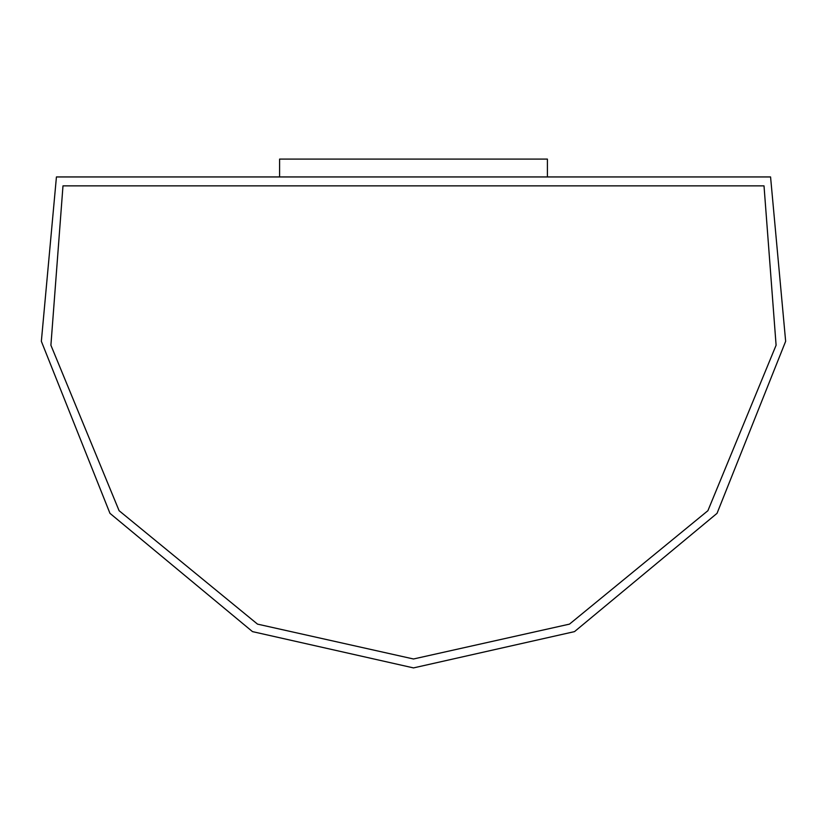 <?xml version="1.0" encoding="UTF-8"?>
<svg xmlns="http://www.w3.org/2000/svg" width="827" height="827" viewBox="0 0 827 827"><rect width="100%" height="100%" fill="white"/><g stroke="black" fill="none" stroke-linecap="round" stroke-linejoin="round"><path stroke-width="1.24" d="M413.5 667.906L252.493 631.621L109.96 513.34L41.35 341.303L56.432 176.947L770.568 176.947L785.65 341.303L717.04 513.34L574.507 631.621L413.5 667.906L574.507 631.621L717.04 513.34L785.65 341.303L770.568 176.947L56.432 176.947L41.35 341.303L109.96 513.34L252.493 631.621L413.5 667.906M764.014 185.868L776.098 345.241L707.902 510.704L569.483 624.127L413.5 658.985L569.483 624.127L707.902 510.704L776.098 345.241L764.014 185.868L62.986 185.868L764.014 185.868L776.098 345.241L707.902 510.704L569.483 624.127L413.5 658.985L257.517 624.127L119.098 510.704L50.902 345.241L62.986 185.868L50.902 345.241L119.098 510.704L257.517 624.127L413.5 658.985L257.517 624.127L119.098 510.704L50.902 345.241L62.986 185.868L764.014 185.868M279.598 176.947L279.598 159.094L279.598 176.947M547.402 176.947L547.402 159.094L279.598 159.094L547.402 159.094L547.402 176.947"/></g></svg>
